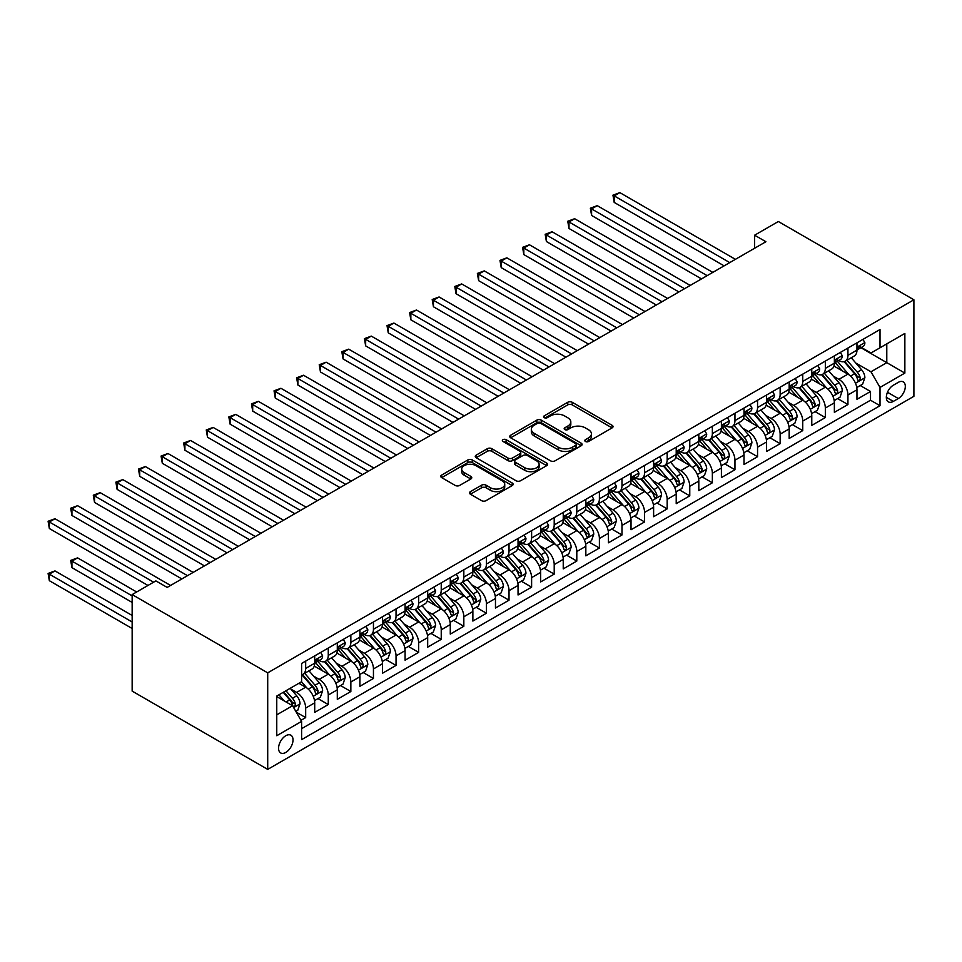 <?xml version="1.0" encoding="UTF-8"?>
<svg xmlns="http://www.w3.org/2000/svg" width="962" height="962" viewBox="0 0 962 962"><rect width="100%" height="100%" fill="white"/><g stroke="black" fill="none" stroke-linecap="round" stroke-linejoin="round"><path stroke-width="1.44" d="M585.449 441.474A2.201 1.263 0 0 0 588.552 441.474L612.121 427.874A3.139 1.816 0 0 0 613.034 426.599A3.139 1.816 0 0 0 612.121 425.312L572.198 402.272A3.139 1.816 0 0 0 567.76 402.272L544.203 415.873A2.201 1.263 0 0 0 543.554 416.762A2.201 1.263 0 0 0 544.203 417.664A2.201 1.263 0 0 0 547.306 417.664L550.348 415.909A10.041 5.796 0 0 1 564.55 415.909L567.869 417.821A10.041 5.796 0 0 1 570.815 421.921A10.041 5.796 0 0 1 567.869 426.022L564.826 427.777A2.201 1.263 0 0 0 564.177 428.679A2.201 1.263 0 0 0 564.826 429.569A2.201 1.263 0 0 0 567.929 429.569L570.971 427.813A10.041 5.796 0 0 1 585.173 427.813L588.491 429.737A10.041 5.796 0 0 1 591.438 433.826A10.041 5.796 0 0 1 588.491 437.926L585.449 439.682A2.201 1.263 0 0 0 584.8 440.584A2.201 1.263 0 0 0 585.449 441.474L585.449 439.682M285.786 752.428A10.221 5.904 120 0 0 292.472 743.41A10.221 5.904 120 0 0 290.897 735.221A10.221 5.904 120 0 0 285.786 735.726A10.221 5.904 120 0 0 279.112 744.732A10.221 5.904 120 0 0 280.676 752.933A10.221 5.904 120 0 0 285.786 752.428M470.406 491.642A3.139 1.816 0 0 0 469.48 492.917A3.139 1.816 0 0 0 470.406 494.203L481.601 500.661A3.139 1.816 0 0 0 486.038 500.661L512.205 485.557A3.139 1.816 0 0 0 513.131 484.283A3.139 1.816 0 0 0 512.205 482.996L472.282 459.944A3.139 1.816 0 0 0 467.857 459.944L441.678 475.06A3.139 1.816 0 0 0 440.764 476.334A3.139 1.816 0 0 0 441.678 477.621L455.206 485.425A3.139 1.816 0 0 0 459.644 485.425L470.851 478.968A3.139 1.816 0 0 0 471.765 477.681A3.139 1.816 0 0 0 470.851 476.406L464.141 472.534A8.393 4.846 0 0 1 461.676 469.107A8.393 4.846 0 0 1 466.859 464.634A8.393 4.846 0 0 1 475.998 465.68L502.284 480.856A8.393 4.846 0 0 1 504.737 484.283A8.393 4.846 0 0 1 499.555 488.756A8.393 4.846 0 0 1 490.416 487.698L486.038 485.173A3.139 1.816 0 0 0 481.601 485.173L470.406 491.642L470.406 494.203L481.601 487.782L481.601 485.173M913.9 299.783L778.342 221.513L754.617 235.209L765.908 241.727L167.172 587.409L155.868 580.892L132.155 594.588L267.713 672.847L913.9 299.783L913.9 396.308L267.713 769.384L267.713 672.847M550.577 460.846A3.139 1.816 0 0 0 555.014 460.846L581.18 445.743A3.139 1.816 0 0 0 582.094 444.456A3.139 1.816 0 0 0 581.18 443.181L541.257 420.129A3.139 1.816 0 0 0 536.82 420.129L510.654 435.233A3.139 1.816 0 0 0 509.74 436.52A3.139 1.816 0 0 0 510.654 437.794L550.577 460.846M503.884 441.955A2.201 1.263 0 0 1 506.108 442.267L506.108 439.658L546.693 463.083A3.139 1.816 0 0 1 547.606 464.369A3.139 1.816 0 0 1 546.693 465.644L520.526 480.76A3.139 1.816 0 0 1 516.089 480.76L476.166 457.708L487.373 451.286L487.373 448.677L476.166 455.146A3.139 1.816 0 0 0 475.252 456.433A3.139 1.816 0 0 0 476.166 457.708L476.166 455.146M487.373 451.286A3.139 1.816 0 0 1 491.798 451.286L491.798 448.677A3.139 1.816 0 0 0 487.373 448.677M491.798 448.677L507.996 458.032A3.139 1.816 0 0 0 512.433 458.032L519.853 453.739A3.139 1.816 0 0 0 520.779 452.465A3.139 1.816 0 0 0 519.853 451.178L503.006 441.45A2.201 1.263 0 0 1 502.356 440.548A2.201 1.263 0 0 1 503.715 439.381A2.201 1.263 0 0 1 506.108 439.658M300.986 720.297L305.675 717.592L296.296 712.181M290.957 689.141L296.633 692.424A12.783 7.383 60 0 1 305.675 708.068L314.706 702.849L314.706 712.373L328.27 704.545L317.989 698.616M313.552 676.094L319.228 679.376A12.783 7.383 60 0 1 328.27 695.033L337.301 689.814L337.301 699.338L350.853 691.51L340.584 685.569M336.147 663.058L341.823 666.329A12.783 7.383 60 0 1 350.853 681.986L359.896 676.767L359.896 686.291L373.448 678.463L363.167 672.522M358.742 650.011L364.418 653.282A12.783 7.383 60 0 1 373.448 668.939L382.491 663.72L382.491 673.244L396.043 665.415L385.762 659.487M381.337 636.964L387.013 640.235A12.783 7.383 60 0 1 396.043 655.892L405.086 650.673L405.086 660.197L418.638 652.368L408.357 646.44M403.932 623.917L409.608 627.2A12.783 7.383 60 0 1 418.638 642.844L427.681 637.638L427.681 647.149L441.233 639.333L430.952 633.393M426.527 610.882L432.203 614.153A12.783 7.383 60 0 1 441.233 629.809L450.276 624.591L450.276 634.114L463.828 626.286L453.547 620.346M449.122 597.835L454.785 601.106A12.783 7.383 60 0 1 463.828 616.762L472.871 611.543L472.871 621.067L486.423 613.239L476.142 607.299M471.717 584.788L477.38 588.059A12.783 7.383 60 0 1 486.423 603.715L495.466 598.496L495.466 608.02L509.018 600.192L498.737 594.263M494.312 571.741L499.975 575.023A12.783 7.383 60 0 1 509.018 590.668L518.049 585.449L518.049 594.973L531.613 587.145L521.332 581.216M516.895 558.694L522.57 561.976A12.783 7.383 60 0 1 531.613 577.633L540.644 572.414L540.644 581.938L554.208 574.11L543.927 568.169M539.49 545.658L545.165 548.929A12.783 7.383 60 0 1 554.208 564.586L563.239 559.367L563.239 568.891L576.803 561.062L566.522 555.122M562.085 532.611L567.76 535.882A12.783 7.383 60 0 1 576.803 551.539L585.834 546.32L585.834 555.844L599.398 548.015L589.117 542.087M584.68 519.564L590.355 522.835A12.783 7.383 60 0 1 599.398 538.492L608.429 533.273L608.429 542.796L621.981 534.968L611.712 529.04M607.275 506.517L612.95 509.8A12.783 7.383 60 0 1 621.981 525.444L631.024 520.226L631.024 529.749L644.576 521.933L634.295 515.993M629.869 493.482L635.545 496.753A12.783 7.383 60 0 1 644.576 512.409L653.619 507.19L653.619 516.714L667.171 508.886L656.89 502.946M652.464 480.435L658.14 483.706A12.783 7.383 60 0 1 667.171 499.362L676.214 494.143L676.214 503.667L689.766 495.839L679.485 489.898M675.059 467.388L680.735 470.658A12.783 7.383 60 0 1 689.766 486.315L698.809 481.096L698.809 490.62L712.361 482.792L702.08 476.863M697.654 454.341L703.33 457.623A12.783 7.383 60 0 1 712.361 473.268L721.404 468.049L721.404 477.573L734.956 469.745L724.675 463.816M720.249 441.293L725.913 444.576A12.783 7.383 60 0 1 734.956 460.221L743.999 455.014L743.999 464.526L757.551 456.709L747.27 450.769M742.844 428.258L748.508 431.529A12.783 7.383 60 0 1 757.551 447.186L766.582 441.967L766.582 451.491L780.146 443.662L769.865 437.722M765.439 415.211L771.103 418.482A12.783 7.383 60 0 1 780.146 434.139L789.177 428.92L789.177 438.444L802.741 430.615L792.46 424.675M788.022 402.164L793.698 405.435A12.783 7.383 60 0 1 802.741 421.091L811.772 415.873L811.772 425.396L825.336 417.568L815.054 411.64M810.617 389.117L816.293 392.4A12.783 7.383 60 0 1 825.336 408.044L834.367 402.825L834.367 412.349L847.931 404.521L847.931 395.009A12.783 7.383 -120 0 0 838.888 379.353L833.212 376.07M837.649 398.593L847.931 404.521M314.706 702.849A12.783 7.383 -120 0 0 305.675 687.205L298.893 683.285M337.301 689.814A12.783 7.383 -120 0 0 328.27 674.158L314.297 666.089M359.896 676.767A12.783 7.383 -120 0 0 350.853 661.11L336.88 653.042M382.491 663.72A12.783 7.383 -120 0 0 373.448 648.063L359.475 639.995M405.086 650.673A12.783 7.383 -120 0 0 396.043 635.028L382.07 626.959M427.681 637.638A12.783 7.383 -120 0 0 418.638 621.981L404.665 613.912M450.276 624.591A12.783 7.383 -120 0 0 441.233 608.934L427.26 600.865M472.871 611.543A12.783 7.383 -120 0 0 463.828 595.887L449.855 587.818M495.466 598.496A12.783 7.383 -120 0 0 486.423 582.84L472.45 574.783M518.049 585.449A12.783 7.383 -120 0 0 509.018 569.805L495.045 561.736M540.644 572.414A12.783 7.383 -120 0 0 531.613 556.757L517.64 548.689M563.239 559.367A12.783 7.383 -120 0 0 554.208 543.71L540.235 535.642M585.834 546.32A12.783 7.383 -120 0 0 576.803 530.663L562.83 522.594M608.429 533.273A12.783 7.383 -120 0 0 599.398 517.628L585.425 509.559M631.024 520.226A12.783 7.383 -120 0 0 621.981 504.581L608.008 496.512M653.619 507.19A12.783 7.383 -120 0 0 644.576 491.534L630.603 483.465M676.214 494.143A12.783 7.383 -120 0 0 667.171 478.487L653.198 470.418M698.809 481.096A12.783 7.383 -120 0 0 689.766 465.44L675.793 457.383M721.404 468.049A12.783 7.383 -120 0 0 712.361 452.405L698.388 444.336M743.999 455.014A12.783 7.383 -120 0 0 734.956 439.357L720.983 431.289M766.582 441.967A12.783 7.383 -120 0 0 757.551 426.31L743.578 418.242M789.177 428.92A12.783 7.383 -120 0 0 780.146 413.263L766.173 405.194M811.772 415.873A12.783 7.383 -120 0 0 802.741 400.216L788.768 392.159M834.367 402.825A12.783 7.383 -120 0 0 825.336 387.181L811.363 379.112M898.316 382.347L893.337 385.221A9.909 5.724 120 0 0 886.868 393.951A9.909 5.724 120 0 0 888.383 401.888A9.909 5.724 120 0 0 893.337 401.394L898.316 398.533A9.909 5.724 120 0 0 904.785 389.802A9.909 5.724 120 0 0 903.258 381.866A9.909 5.724 120 0 0 898.316 382.347M276.755 714.85L292.568 705.723L301.599 721.38L301.599 739.646L880.014 405.699L880.014 387.433L870.971 371.789L855.807 363.035M301.599 721.38L276.755 735.726L276.755 696.067L301.599 681.721L301.599 663.455L880.014 329.521L880.014 347.787L904.857 333.429L904.857 373.088L880.014 387.433M319.107 660.521L319.228 660.593A12.783 7.383 60 0 0 325.613 661.219L334.656 656A12.783 7.383 -120 0 0 337.301 650.156L337.301 642.844M341.702 647.474L341.823 647.546A12.783 7.383 60 0 0 348.208 648.184L357.251 642.965A12.783 7.383 -120 0 0 359.896 637.109L359.896 629.809M364.297 634.427L364.418 634.499A12.783 7.383 60 0 0 370.803 635.136L379.846 629.918A12.783 7.383 -120 0 0 382.491 624.061L382.491 616.762M386.892 621.392L387.013 621.452A12.783 7.383 60 0 0 393.398 622.089L402.441 616.87A12.783 7.383 -120 0 0 405.086 611.026L405.086 603.715M409.487 608.345L409.608 608.417A12.783 7.383 60 0 0 415.993 609.042L425.036 603.823A12.783 7.383 -120 0 0 427.681 597.979L427.681 590.668M432.082 595.298L432.203 595.37A12.783 7.383 60 0 0 438.588 595.995L447.631 590.788A12.783 7.383 -120 0 0 450.276 584.932L450.276 577.621M454.677 582.25L454.785 582.323A12.783 7.383 60 0 0 461.183 582.96L470.214 577.741A12.783 7.383 -120 0 0 472.871 571.885L472.871 564.586M477.272 569.215L477.38 569.276A12.783 7.383 60 0 0 483.778 569.913L492.809 564.694A12.783 7.383 -120 0 0 495.466 558.838L495.466 551.539M499.855 556.168L499.975 556.228A12.783 7.383 60 0 0 506.373 556.866L515.404 551.647A12.783 7.383 -120 0 0 518.049 545.803L518.049 538.492M522.45 543.121L522.57 543.193A12.783 7.383 60 0 0 528.968 543.819L537.998 538.6A12.783 7.383 -120 0 0 540.644 532.756L540.644 525.444M545.045 530.074L545.165 530.146A12.783 7.383 60 0 0 551.563 530.783L560.593 525.565A12.783 7.383 -120 0 0 563.239 519.708L563.239 512.409M567.64 517.027L567.76 517.099A12.783 7.383 60 0 0 574.146 517.736L583.188 512.518A12.783 7.383 -120 0 0 585.834 506.661L585.834 499.362M590.235 503.992L590.355 504.052A12.783 7.383 60 0 0 596.741 504.689L605.783 499.47A12.783 7.383 -120 0 0 608.429 493.614L608.429 486.315M612.83 490.945L612.95 491.017A12.783 7.383 60 0 0 619.336 491.642L628.378 486.423A12.783 7.383 -120 0 0 631.024 480.579L631.024 473.268M635.425 477.898L635.545 477.97A12.783 7.383 60 0 0 641.931 478.595L650.973 473.376A12.783 7.383 -120 0 0 653.619 467.532L653.619 460.221M658.02 464.85L658.14 464.923A12.783 7.383 60 0 0 664.526 465.56L673.568 460.341A12.783 7.383 -120 0 0 676.214 454.485L676.214 447.186M680.615 451.815L680.735 451.875A12.783 7.383 60 0 0 687.121 452.513L696.163 447.294A12.783 7.383 -120 0 0 698.809 441.438L698.809 434.139M703.21 438.768L703.33 438.828A12.783 7.383 60 0 0 709.716 439.466L718.758 434.247A12.783 7.383 -120 0 0 721.404 428.403L721.404 421.091M725.805 425.721L725.913 425.793A12.783 7.383 60 0 0 732.31 426.419L741.341 421.2A12.783 7.383 -120 0 0 743.999 415.356L743.999 408.044M748.4 412.674L748.508 412.746A12.783 7.383 60 0 0 754.905 413.383L763.936 408.165A12.783 7.383 -120 0 0 766.582 402.308L766.582 395.009M770.983 399.627L771.103 399.699A12.783 7.383 60 0 0 777.5 400.336L786.531 395.117A12.783 7.383 -120 0 0 789.177 389.261L789.177 381.962M793.578 386.592L793.698 386.652A12.783 7.383 60 0 0 800.095 387.289L809.126 382.07A12.783 7.383 -120 0 0 811.772 376.214L811.772 368.915M816.173 373.545L816.293 373.617A12.783 7.383 60 0 0 822.69 374.242L831.721 369.023A12.783 7.383 -120 0 0 834.367 363.179L834.367 355.868M301.599 728.679L870.514 400.228L870.514 391.486L856.962 399.314L856.962 389.79A12.783 7.383 -120 0 0 847.931 374.134L833.958 366.065M838.768 360.497L838.888 360.57A12.783 7.383 -120 0 0 845.273 361.195A12.783 7.383 -120 0 0 847.931 355.351L847.931 348.04M845.273 361.195L854.316 355.976A12.783 7.383 -120 0 0 856.962 350.132L856.962 342.821M305.675 661.11L305.675 668.422A12.783 7.383 60 0 1 303.018 674.266A12.783 7.383 60 0 1 301.599 674.783M303.018 674.266L312.061 669.047A12.783 7.383 -120 0 0 314.706 663.203L314.706 655.892M328.27 648.063L328.27 655.375A12.783 7.383 60 0 1 325.613 661.219M350.853 635.016L350.853 642.327A12.783 7.383 60 0 1 348.208 648.184M373.448 621.981L373.448 629.28A12.783 7.383 60 0 1 370.803 635.136M396.043 608.934L396.043 616.233A12.783 7.383 60 0 1 393.398 622.089M418.638 595.887L418.638 603.198A12.783 7.383 60 0 1 415.993 609.042M441.233 582.84L441.233 590.151A12.783 7.383 60 0 1 438.588 595.995M463.828 569.805L463.828 577.104A12.783 7.383 60 0 1 461.183 582.96M486.423 556.757L486.423 564.057A12.783 7.383 60 0 1 483.778 569.913M509.018 543.71L509.018 551.022A12.783 7.383 60 0 1 506.373 556.866M531.613 530.663L531.613 537.974A12.783 7.383 60 0 1 528.968 543.819M554.208 517.616L554.208 524.927A12.783 7.383 60 0 1 551.563 530.783M576.803 504.581L576.803 511.88A12.783 7.383 60 0 1 574.146 517.736M599.398 491.534L599.398 498.833A12.783 7.383 60 0 1 596.741 504.689M621.981 478.487L621.981 485.798A12.783 7.383 60 0 1 619.336 491.642M644.576 465.44L644.576 472.751A12.783 7.383 60 0 1 641.931 478.595M667.171 452.405L667.171 459.704A12.783 7.383 60 0 1 664.526 465.56M689.766 439.357L689.766 446.657A12.783 7.383 60 0 1 687.121 452.513M712.361 426.31L712.361 433.609A12.783 7.383 60 0 1 709.716 439.466M734.956 413.263L734.956 420.574A12.783 7.383 60 0 1 732.31 426.419M757.551 400.216L757.551 407.527A12.783 7.383 60 0 1 754.905 413.383M780.146 387.181L780.146 394.48A12.783 7.383 60 0 1 777.5 400.336M802.741 374.134L802.741 381.433A12.783 7.383 60 0 1 800.095 387.289M825.336 361.087L825.336 368.398A12.783 7.383 60 0 1 822.69 374.242M825.336 408.044L825.336 417.568M802.741 421.091L802.741 430.615M780.146 434.139L780.146 443.662M757.551 447.186L757.551 456.709M734.956 460.221L734.956 469.745M712.361 473.268L712.361 482.792M689.766 486.315L689.766 495.839M667.171 499.362L667.171 508.886M644.576 512.409L644.576 521.933M621.981 525.444L621.981 534.968M599.398 538.492L599.398 548.015M576.803 551.539L576.803 561.062M554.208 564.586L554.208 574.11M531.613 577.633L531.613 587.145M509.018 590.668L509.018 600.192M486.423 603.715L486.423 613.239M463.828 616.762L463.828 626.286M441.233 629.809L441.233 639.333M418.638 642.844L418.638 652.368M396.043 655.892L396.043 665.415M373.448 668.939L373.448 678.463M350.853 681.986L350.853 691.51M328.27 695.033L328.27 704.545M305.675 708.068L305.675 717.592M292.568 705.723L276.755 696.596M870.971 371.789L886.784 362.65L886.784 343.867L904.857 333.429M860.906 347.715L904.857 373.088M861.363 347.45L870.971 353.006L880.014 347.787M132.155 594.588L132.155 691.113L267.713 769.384M754.617 235.209L754.617 248.256M860.244 385.546L870.514 391.486M870.514 400.228L880.014 405.699M586.327 441.786L588.491 440.536A10.041 5.796 0 0 0 591.438 436.435L591.438 433.826M570.815 421.921L570.815 424.531A10.041 5.796 0 0 1 567.869 428.631L565.704 429.882M612.072 427.898L572.198 404.882A3.139 1.816 0 0 0 567.76 404.882L545.069 417.977M581.132 445.767L541.257 422.739A3.139 1.816 0 0 0 536.82 422.739L510.69 437.818M575.637 445.358A2.201 1.263 0 0 0 576.274 444.456A2.201 1.263 0 0 0 575.637 443.566L540.596 423.328A2.201 1.263 0 0 0 537.493 423.328L534.271 425.192A10.041 5.796 0 0 0 531.337 429.28A10.041 5.796 0 0 0 534.271 433.381L558.225 447.21A10.041 5.796 0 0 0 572.414 447.21L575.637 445.358L575.637 447.967A2.201 1.263 0 0 0 576.274 447.065L576.274 444.456M531.337 429.28L531.337 431.89A10.041 5.796 0 0 0 534.271 435.99L534.271 433.381M575.637 447.967L572.414 449.819A10.041 5.796 0 0 1 558.225 449.819L534.271 435.99M491.798 451.286L507.996 460.642A3.139 1.816 0 0 0 512.433 460.642L519.853 456.349A3.139 1.816 0 0 0 520.779 455.062L520.779 452.465M506.108 442.267L546.656 465.668M524.795 467.724A8.393 4.846 0 0 0 533.934 468.783A8.393 4.846 0 0 0 539.117 464.297A8.393 4.846 0 0 0 536.652 460.882L527.392 455.531A3.139 1.816 0 0 0 522.967 455.531L515.536 459.824A3.139 1.816 0 0 0 514.61 461.099A3.139 1.816 0 0 0 515.536 462.385L524.795 467.724L524.795 470.334A8.393 4.846 0 0 0 533.934 471.392A8.393 4.846 0 0 0 539.117 466.907L539.117 464.297M514.61 461.099L514.61 463.708A3.139 1.816 0 0 0 515.536 464.995L515.536 462.385M524.795 470.334L515.536 464.995M504.737 484.283L504.737 486.88A8.393 4.846 0 0 1 499.555 491.366A8.393 4.846 0 0 1 490.416 490.307L486.038 487.782A3.139 1.816 0 0 0 481.601 487.782M461.676 469.107L461.676 471.717A8.393 4.846 0 0 0 464.141 475.144L464.141 472.534M470.803 478.992L464.141 475.144M512.169 485.582L472.282 462.554A3.139 1.816 0 0 0 467.857 462.554L441.726 477.645M856.769 387.554L862.613 384.175L864.874 377.657A8.466 4.894 -120 0 0 861.567 369.709L851.25 357.756M849.181 374.964L837.385 361.303M842.471 370.983L835.617 363.059A20.286 11.712 -120 0 0 834.992 362.349M614.189 254.581L678.919 291.955L568.999 228.487L568.999 221.969L574.651 218.711L690.223 285.425M844.131 361.664L854.569 373.749A8.466 4.894 60 0 1 857.587 379.581C858.862 381.289 859.763 380.76 860.305 378.018A8.466 4.894 -120 0 0 857.274 372.186L846.957 360.233M844.744 361.459L855.964 374.446A4.317 2.489 60 0 1 857.046 376.142L860.305 378.018M857.587 379.581L858.2 380.579M862.95 339.37L864.874 342.7A8.466 4.894 60 0 1 863.118 346.44L858.826 348.917A8.466 4.894 -120 0 0 860.305 346.969L860.124 346.224M729.761 262.602L614.189 195.875L619.841 192.616L735.413 259.343M857.25 349.314L857.274 349.314A8.466 4.894 -120 0 0 858.826 348.917M859.21 346.332L860.305 346.969C859.763 345.695 858.862 346.212 857.587 348.533A8.466 4.894 60 0 1 856.962 349.735M724.109 265.861L614.189 202.405L614.189 195.875L612.95 195.166L619.841 192.616M614.189 202.405L612.95 195.166M834.174 400.589L840.018 397.222L842.279 390.704A8.466 4.894 -120 0 0 838.984 382.744L828.655 370.791M826.586 387.999L814.79 374.338M819.877 384.03L813.022 376.094A20.286 11.712 -120 0 0 812.397 375.396M591.594 267.628L656.324 305.002L546.404 241.534L546.404 235.017L552.056 231.746L667.628 298.473M821.536 374.699L831.974 386.796A8.466 4.894 60 0 1 834.992 392.628C836.267 394.324 837.168 393.807 837.71 391.065A8.466 4.894 -120 0 0 834.691 385.233L824.362 373.28M822.149 374.507L833.369 387.494A4.317 2.489 60 0 1 834.451 389.177L837.71 391.065M834.992 392.628L835.605 393.626M811.591 413.636L817.423 410.269L819.684 403.739A8.466 4.894 -120 0 0 816.389 395.791L806.06 383.838M803.991 401.046L792.195 387.385M797.282 397.065L790.427 389.141A20.286 11.712 -120 0 0 789.802 388.432M568.999 280.663L633.73 318.037L523.821 254.581L523.821 248.052L529.461 244.793L645.033 311.52M798.941 387.746L809.379 399.831A8.466 4.894 60 0 1 812.397 405.675C813.672 407.371 814.573 406.854 815.115 404.1A8.466 4.894 -120 0 0 812.096 398.268L801.767 386.315M799.554 387.554L810.774 400.541A4.317 2.489 60 0 1 811.856 402.224L815.115 404.1M812.397 405.675L813.01 406.673M788.996 426.683L794.828 423.316L797.089 416.786A8.466 4.894 -120 0 0 793.794 408.838L783.465 396.885M781.397 414.093L769.6 400.432M774.687 410.113L767.832 402.188A20.286 11.712 -120 0 0 767.207 401.479M546.404 293.711L611.135 331.084M776.346 400.793L786.784 412.878A8.466 4.894 60 0 1 789.802 418.71C791.077 420.418 791.979 419.901 792.52 417.147A8.466 4.894 -120 0 0 789.501 411.315L779.172 399.362M776.959 400.601L788.179 413.588A4.317 2.489 60 0 1 789.261 415.271L792.52 417.147M789.802 418.71L790.427 419.721M766.401 439.73L772.233 436.351L774.494 429.834A8.466 4.894 -120 0 0 771.199 421.885L760.87 409.932M758.802 427.14L747.005 413.48M752.092 423.16L745.249 415.235A20.286 11.712 -120 0 0 744.612 414.526M523.821 306.758L588.552 344.131L478.631 280.663L478.631 274.146L484.271 270.887L599.843 337.602M753.751 413.84L764.189 425.925A8.466 4.894 60 0 1 767.207 431.758C768.482 433.465 769.384 432.936 769.925 430.194A8.466 4.894 -120 0 0 766.906 424.362L756.577 412.409M754.364 413.636L765.584 426.635A4.317 2.489 60 0 1 766.678 428.318L769.925 430.194M767.207 431.758L767.832 432.768M840.355 352.417L842.279 355.736A8.466 4.894 60 0 1 840.523 359.487L836.231 361.965A8.466 4.894 -120 0 0 837.71 360.016L837.529 359.259M707.166 275.649L591.594 208.922L597.246 205.664L712.818 272.39M834.655 362.361L834.691 362.361A8.466 4.894 -120 0 0 836.231 361.965M836.615 359.379L837.71 360.016C837.168 358.742 836.267 359.259 834.992 361.58A8.466 4.894 60 0 1 834.367 362.782M701.514 278.908L591.594 215.452L591.594 208.922L590.355 208.201L597.246 205.664M591.594 215.452L590.355 208.201M817.76 365.452L819.684 368.783A8.466 4.894 60 0 1 817.928 372.534L813.636 375.012A8.466 4.894 -120 0 0 815.115 373.064L814.934 372.306M684.571 288.696L567.76 221.248L574.651 218.711M812.06 375.408L812.096 375.408A8.466 4.894 -120 0 0 813.636 375.012M814.02 372.426L815.115 373.064C814.573 371.777 813.672 372.306 812.397 374.627A8.466 4.894 60 0 1 811.772 375.829M568.999 228.487L567.76 221.248M795.165 378.499L797.089 381.83A8.466 4.894 60 0 1 795.333 385.57L791.041 388.059A8.466 4.894 -120 0 0 792.52 386.099L792.339 385.353M661.976 301.731L545.165 234.295L552.056 231.746M789.465 388.456L789.501 388.456A8.466 4.894 -120 0 0 791.041 388.059M791.425 385.473L792.52 386.099C791.979 384.824 791.077 385.353 789.802 387.674A8.466 4.894 60 0 1 789.177 388.876M546.404 241.534L545.165 234.295M772.57 391.546L774.494 394.877A8.466 4.894 60 0 1 772.739 398.617L768.446 401.094A8.466 4.894 -120 0 0 769.925 399.146L769.744 398.4M639.381 314.778L522.57 247.342L529.461 244.793M766.87 401.491L766.906 401.491A8.466 4.894 -120 0 0 768.446 401.094M768.83 398.521L769.925 399.146C769.396 397.871 768.482 398.388 767.207 400.709A8.466 4.894 60 0 1 766.582 401.912M523.821 254.581L522.57 247.342M743.806 452.765L749.638 449.398L751.899 442.881A8.466 4.894 -120 0 0 748.604 434.932L738.275 422.979M736.207 440.187L724.41 426.527M729.497 436.207L722.654 428.27A20.286 11.712 -120 0 0 722.017 427.573M501.226 319.805L565.957 357.179L456.036 293.711L456.036 287.193L461.688 283.934L577.248 350.649M731.156 426.875L741.594 438.973A8.466 4.894 60 0 1 744.612 444.805C745.887 446.5 746.789 445.983 747.33 443.241A8.466 4.894 -120 0 0 744.311 437.409L733.982 425.457M731.769 426.683L742.989 439.67A4.317 2.489 60 0 1 744.083 441.366L747.33 443.241M744.612 444.805L745.237 445.803M749.975 404.593L751.899 407.912A8.466 4.894 60 0 1 750.144 411.664L745.851 414.141A8.466 4.894 -120 0 0 747.33 412.193L747.149 411.435M616.786 327.826L501.226 261.099L506.866 257.84L622.438 324.567M744.275 414.538L744.311 414.538A8.466 4.894 -120 0 0 745.851 414.141M746.235 411.556L747.33 412.193C746.801 410.918 745.899 411.435 744.612 413.756A8.466 4.894 60 0 1 743.999 414.959M611.147 331.084L501.226 267.628L501.226 261.099L499.975 260.389L506.866 257.84M501.226 267.628L499.975 260.389M721.211 465.812L727.044 462.445L729.304 455.916A8.466 4.894 -120 0 0 726.009 447.967L715.692 436.014M713.624 453.222L701.815 439.562M706.902 449.254L700.059 441.317A20.286 11.712 -120 0 0 699.422 440.608M478.631 332.852L543.362 370.214L433.441 306.758L433.441 300.24L439.093 296.969L554.653 363.696M708.561 439.923L719.011 452.02A8.466 4.894 60 0 1 722.029 457.852C723.292 459.547 724.206 459.03 724.735 456.277A8.466 4.894 -120 0 0 721.716 450.444L711.399 438.492M709.174 439.73L720.394 452.717A4.317 2.489 60 0 1 721.488 454.401L724.735 456.277M722.029 457.852L722.642 458.85M727.392 417.64L729.304 420.959A8.466 4.894 60 0 1 727.549 424.711L723.256 427.188A8.466 4.894 -120 0 0 724.735 425.24L724.554 424.482M594.191 340.873L477.38 273.424L484.271 270.887M721.68 427.585L721.716 427.585A8.466 4.894 -120 0 0 723.256 427.188M723.64 424.603L724.735 425.24C724.206 423.965 723.304 424.482 722.029 426.803A8.466 4.894 60 0 1 721.404 428.006M478.631 280.663L477.38 273.424M698.616 478.86L704.449 475.493L706.709 468.963A8.466 4.894 -120 0 0 703.414 461.014L693.097 449.062M691.029 466.269L679.22 452.609M684.307 462.289L677.464 454.365A20.286 11.712 -120 0 0 676.827 453.655M456.036 345.887L520.767 383.261L410.846 319.805L410.846 313.275L416.498 310.017L532.058 376.743M685.966 452.97L696.416 465.055A8.466 4.894 60 0 1 699.434 470.887C700.697 472.595 701.611 472.077 702.14 469.324A8.466 4.894 -120 0 0 699.121 463.492L688.804 451.539M686.579 452.777L697.799 465.764A4.317 2.489 60 0 1 698.893 467.448L702.14 469.324M699.434 470.887L700.047 471.897M704.797 430.675L706.709 434.006A8.466 4.894 60 0 1 704.966 437.758L700.673 440.235A8.466 4.894 -120 0 0 702.14 438.275L701.959 437.53M571.596 353.908L454.785 286.472L461.688 283.934M699.085 440.632L699.121 440.632A8.466 4.894 -120 0 0 700.673 440.235M701.045 437.65L702.14 438.275C701.611 437.001 700.709 437.53 699.434 439.85A8.466 4.894 60 0 1 698.809 441.053M456.036 293.711L454.785 286.472M676.021 491.907L681.866 488.528L684.114 482.01A8.466 4.894 -120 0 0 680.819 474.062L670.502 462.109M668.434 479.316L656.637 465.656M661.712 475.336L654.869 467.412A20.286 11.712 -120 0 0 654.244 466.702M433.441 358.934L498.172 396.308L388.251 332.852L388.251 326.322L393.903 323.064L509.463 389.79M663.371 466.017L673.821 478.102A8.466 4.894 60 0 1 676.839 483.934C678.114 485.642 679.016 485.113 679.545 482.371A8.466 4.894 -120 0 0 676.526 476.539L666.209 464.586M663.984 465.812L675.204 478.811A4.317 2.489 60 0 1 676.298 480.495L679.545 482.371M676.839 483.934L677.452 484.944M682.202 443.722L684.114 447.053A8.466 4.894 60 0 1 682.371 450.793L678.078 453.27A8.466 4.894 -120 0 0 679.545 451.322L679.364 450.577M549.013 366.955L432.203 299.519L439.093 296.969M676.49 453.667L676.526 453.667A8.466 4.894 -120 0 0 678.078 453.27M678.451 450.697L679.545 451.322C679.016 450.048 678.114 450.577 676.839 452.886A8.466 4.894 60 0 1 676.214 454.1M433.441 306.758L432.203 299.519M653.426 504.954L659.271 501.575L661.519 495.057A8.466 4.894 -120 0 0 658.224 487.109L647.907 475.156M645.839 492.364L634.042 478.703M639.117 488.383L632.274 480.459A20.286 11.712 -120 0 0 631.649 479.749M410.846 371.981L475.577 409.355L365.656 345.887L365.656 339.37L371.308 336.111L486.868 402.825M640.776 479.064L651.226 491.149A8.466 4.894 60 0 1 654.244 496.981C655.519 498.689 656.421 498.16 656.95 495.418A8.466 4.894 -120 0 0 653.932 489.586L643.614 477.633M641.401 478.86L652.621 491.847A4.317 2.489 60 0 1 653.703 493.542L656.95 495.418M654.244 496.981L654.857 497.979M659.607 456.77L661.519 460.101A8.466 4.894 60 0 1 659.776 463.84L655.483 466.317A8.466 4.894 -120 0 0 656.95 464.369L656.769 463.624M526.418 380.002L409.608 312.566L416.498 310.017M653.895 466.714L653.932 466.714A8.466 4.894 -120 0 0 655.483 466.317M655.856 463.744L656.95 464.369C656.421 463.095 655.519 463.612 654.244 465.933A8.466 4.894 60 0 1 653.619 467.135M410.846 319.805L409.608 312.566M630.832 517.989L636.676 514.622L638.936 508.104A8.466 4.894 -120 0 0 635.629 500.144L625.312 488.203M623.244 505.399L611.447 491.738M616.522 501.43L609.68 493.494A20.286 11.712 -120 0 0 609.054 492.797M388.251 385.028L452.982 422.402L343.061 358.934L343.061 352.417L348.713 349.158L464.285 415.873M618.193 492.099L628.631 504.196A8.466 4.894 60 0 1 631.649 510.028C632.924 511.724 633.826 511.207 634.355 508.465A8.466 4.894 -120 0 0 631.337 502.633L621.019 490.68M618.807 491.907L630.026 504.894A4.317 2.489 60 0 1 631.108 506.589L634.355 508.465M631.649 510.028L632.262 511.026M637.012 469.817L638.936 473.136A8.466 4.894 60 0 1 637.181 476.887L632.888 479.365A8.466 4.894 -120 0 0 634.355 477.417L634.186 476.659M503.823 393.049L387.013 325.601L393.903 323.064M631.312 479.761L631.337 479.761A8.466 4.894 -120 0 0 632.888 479.365M633.261 476.779L634.355 477.417C633.826 476.142 632.924 476.659 631.649 478.98A8.466 4.894 60 0 1 631.024 480.182M388.251 332.852L387.013 325.601M608.237 531.036L614.081 527.669L616.341 521.139A8.466 4.894 -120 0 0 613.034 513.191L602.717 501.238M600.649 518.446L588.852 504.785M593.939 514.466L587.085 506.541A20.286 11.712 -120 0 0 586.459 505.832M365.656 398.076L430.387 435.437L320.466 371.981L320.466 365.464L326.118 362.193L441.69 428.92M595.598 505.146L606.036 517.243A8.466 4.894 60 0 1 609.054 523.075C610.329 524.771 611.231 524.254 611.76 521.5A8.466 4.894 -120 0 0 608.742 515.668L598.424 503.715M596.212 504.954L607.431 517.941A4.317 2.489 60 0 1 608.513 519.624L611.76 521.5M609.054 523.075L609.667 524.074M614.417 482.864L616.341 486.183A8.466 4.894 60 0 1 614.586 489.935L610.293 492.412A8.466 4.894 -120 0 0 611.76 490.464L611.591 489.706M481.228 406.096L364.418 338.648L371.308 336.111M608.718 492.809L608.742 492.809A8.466 4.894 -120 0 0 610.293 492.412M610.678 489.826L611.76 490.464C611.231 489.189 610.329 489.706 609.054 492.027A8.466 4.894 60 0 1 608.429 493.229M365.656 345.887L364.418 338.648M585.642 544.083L591.486 540.716L593.746 534.187A8.466 4.894 -120 0 0 590.44 526.238L580.122 514.285M578.054 531.493L566.257 517.833M571.344 527.513L564.49 519.588A20.286 11.712 -120 0 0 563.864 518.879M343.061 411.111L407.792 448.484L297.871 385.028L297.871 378.499L303.523 375.24L419.095 441.967M573.003 518.193L583.441 530.278A8.466 4.894 60 0 1 586.459 536.111C587.734 537.818 588.636 537.301 589.177 534.547A8.466 4.894 -120 0 0 586.159 528.715L575.829 516.762M573.617 518.001L584.836 530.988A4.317 2.489 60 0 1 585.918 532.671L589.177 534.547M586.459 536.111L587.073 537.121M591.822 495.899L593.746 499.23A8.466 4.894 60 0 1 591.991 502.97L587.698 505.459A8.466 4.894 -120 0 0 589.177 503.499L588.997 502.753M458.633 419.131L341.823 351.695L348.713 349.158M586.123 505.856L586.159 505.856A8.466 4.894 -120 0 0 587.698 505.459M588.083 502.873L589.177 503.499C588.636 502.224 587.734 502.753 586.459 505.074A8.466 4.894 60 0 1 585.834 506.277M343.061 358.934L341.823 351.695M563.047 557.13L568.891 553.751L571.151 547.234A8.466 4.894 -120 0 0 567.857 539.285L557.527 527.332M555.459 544.54L543.662 530.88M548.749 540.56L541.895 532.635A20.286 11.712 -120 0 0 541.269 531.926M320.466 424.158L385.197 461.532L275.276 398.064L275.276 391.546L280.928 388.287L396.5 455.014M550.408 531.24L560.846 543.326A8.466 4.894 60 0 1 563.864 549.158C565.139 550.865 566.041 550.336 566.582 547.594A8.466 4.894 -120 0 0 563.564 541.762L553.234 529.809M551.022 531.036L562.241 544.035A4.317 2.489 60 0 1 563.323 545.719L566.582 547.594M563.864 549.158L564.478 550.168M569.227 508.946L571.151 512.277A8.466 4.894 60 0 1 569.396 516.017L565.103 518.494A8.466 4.894 -120 0 0 566.582 516.546L566.402 515.8M436.039 432.178L319.228 364.742L326.118 362.193M563.528 518.891L563.564 518.891A8.466 4.894 -120 0 0 565.103 518.494M565.488 515.921L566.582 516.546C566.041 515.271 565.139 515.788 563.864 518.109A8.466 4.894 60 0 1 563.239 519.324M320.466 371.981L319.228 364.742M540.464 570.165L546.296 566.798L548.556 560.281A8.466 4.894 -120 0 0 545.262 552.332L534.932 540.379M532.864 557.587L521.067 543.927M526.154 553.607L519.3 545.67A20.286 11.712 -120 0 0 518.674 544.973M297.871 437.205L362.602 474.579L252.693 411.111L252.693 404.593L258.333 401.334L373.905 468.049M527.813 544.288L538.251 556.373A8.466 4.894 60 0 1 541.269 562.205C542.544 563.912 543.446 563.383 543.987 560.642A8.466 4.894 -120 0 0 540.969 554.809L530.639 542.857M528.427 544.083L539.646 557.07A4.317 2.489 60 0 1 540.728 558.766L543.987 560.642M541.269 562.205L541.883 563.203M546.632 521.993L548.556 525.312A8.466 4.894 60 0 1 546.801 529.064L542.508 531.541A8.466 4.894 -120 0 0 543.987 529.593L543.807 528.835M413.444 445.226L296.633 377.789L303.523 375.24M540.933 531.938L540.969 531.938A8.466 4.894 -120 0 0 542.508 531.541M542.893 528.956L543.987 529.593C543.446 528.318 542.544 528.835 541.269 531.156A8.466 4.894 60 0 1 540.644 532.359M297.871 385.028L296.633 377.789M517.869 583.212L523.701 579.845L525.961 573.316A8.466 4.894 -120 0 0 522.667 565.367L512.337 553.415M510.269 570.622L498.472 556.962M503.559 566.654L496.705 558.718A20.286 11.712 -120 0 0 496.079 558.02M275.276 450.252L340.007 487.626L230.098 424.158L230.098 417.64L235.738 414.369L351.31 481.096M505.218 557.323L515.656 569.42A8.466 4.894 60 0 1 518.674 575.252C519.949 576.947 520.851 576.43 521.392 573.689A8.466 4.894 -120 0 0 518.374 567.845L508.044 555.904M505.832 557.13L517.051 570.117A4.317 2.489 60 0 1 518.133 571.801L521.392 573.689M518.674 575.252L519.3 576.25M524.037 535.04L525.961 538.359A8.466 4.894 60 0 1 524.206 542.111L519.913 544.588A8.466 4.894 -120 0 0 521.392 542.64L521.212 541.883M390.849 458.273L274.038 390.825L280.928 388.287M518.338 544.985L518.374 544.985A8.466 4.894 -120 0 0 519.913 544.588M520.298 542.003L521.392 542.64C520.863 541.365 519.949 541.883 518.674 544.203A8.466 4.894 60 0 1 518.049 545.406M275.276 398.064L274.038 390.825M495.274 596.26L501.106 592.893L503.366 586.363A8.466 4.894 -120 0 0 500.072 578.415L489.742 566.462M487.674 583.669L475.877 570.009M480.964 579.689L474.122 571.765A20.286 11.712 -120 0 0 473.484 571.055M252.693 463.287L317.424 500.661L207.503 437.205L207.503 430.675L213.143 427.417L328.715 494.143M482.623 570.37L493.061 582.455A8.466 4.894 60 0 1 496.079 588.287C497.354 589.995 498.256 589.478 498.797 586.724A8.466 4.894 -120 0 0 495.779 580.892L485.449 568.939M483.237 570.177L494.456 583.164A4.317 2.489 60 0 1 495.55 584.848L498.797 586.724M496.079 588.287L496.705 589.297M501.442 548.075L503.366 551.406A8.466 4.894 60 0 1 501.611 555.158L497.318 557.635A8.466 4.894 -120 0 0 498.797 555.675L498.617 554.93M368.254 471.308L251.443 403.872L258.333 401.334M495.743 558.032L495.779 558.032A8.466 4.894 -120 0 0 497.318 557.635M497.703 555.05L498.797 555.675C498.268 554.401 497.354 554.93 496.079 557.251A8.466 4.894 60 0 1 495.466 558.453M252.693 411.111L251.443 403.872M472.679 609.307L478.511 605.94L480.772 599.41A8.466 4.894 -120 0 0 477.477 591.462L467.147 579.509M465.079 596.717L453.282 583.056M458.369 592.736L451.527 584.812A20.286 11.712 -120 0 0 450.889 584.102M230.098 476.334L294.829 513.708L184.908 450.252L184.908 443.722L190.56 440.464L306.12 507.19M460.028 583.417L470.466 595.502A8.466 4.894 60 0 1 473.496 601.334C474.759 603.042 475.661 602.513 476.202 599.771A8.466 4.894 -120 0 0 473.184 593.939L462.854 581.986M460.642 583.212L471.861 596.212A4.317 2.489 60 0 1 472.955 597.895L476.202 599.771M473.496 601.334L474.11 602.344M478.848 561.123L480.772 564.453A8.466 4.894 60 0 1 479.016 568.193L474.723 570.67A8.466 4.894 -120 0 0 476.202 568.722L476.022 567.977M345.659 484.355L228.848 416.919L235.738 414.369M473.148 571.067L473.184 571.067A8.466 4.894 -120 0 0 474.723 570.67M475.108 568.097L476.202 568.722C475.673 567.448 474.771 567.977 473.496 570.286A8.466 4.894 60 0 1 472.871 571.5M230.098 424.158L228.848 416.919M450.084 622.354L455.916 618.975L458.177 612.457A8.466 4.894 -120 0 0 454.882 604.509L444.564 592.556M442.496 609.764L430.687 596.103M435.774 605.783L428.932 597.859A20.286 11.712 -120 0 0 428.294 597.149M207.503 489.381L272.234 526.755L162.313 463.287L162.313 456.77L167.965 453.511L283.525 520.226M437.433 596.464L447.883 608.549A8.466 4.894 60 0 1 450.901 614.381C452.164 616.089 453.078 615.56 453.607 612.818A8.466 4.894 -120 0 0 450.589 606.986L440.271 595.033M438.047 596.26L449.266 609.247A4.317 2.489 60 0 1 450.36 610.942L453.607 612.818M450.901 614.381L451.515 615.391M456.265 574.17L458.177 577.501A8.466 4.894 60 0 1 456.421 581.24L452.128 583.718A8.466 4.894 -120 0 0 453.607 581.769L453.427 581.024M323.064 497.402L206.253 429.966L213.143 427.417M450.553 584.114L450.589 584.114A8.466 4.894 -120 0 0 452.128 583.718M452.513 581.144L453.607 581.769C453.078 580.495 452.176 581.012 450.901 583.333A8.466 4.894 60 0 1 450.276 584.535M207.503 437.205L206.253 429.966M427.489 635.389L433.321 632.022L435.582 625.504A8.466 4.894 -120 0 0 432.287 617.544L421.969 605.603M419.901 622.799L408.092 609.138M413.179 618.831L406.337 610.894A20.286 11.712 -120 0 0 405.711 610.197M184.908 502.429L249.639 539.802L139.718 476.334L139.718 469.817L145.37 466.558L260.93 533.273M414.838 609.499L425.288 621.596A8.466 4.894 60 0 1 428.306 627.428C429.581 629.124 430.483 628.607 431.012 625.865A8.466 4.894 -120 0 0 427.994 620.033L417.676 608.08M415.452 609.307L426.671 622.294A4.317 2.489 60 0 1 427.765 623.989L431.012 625.865M428.306 627.428L428.92 628.427M433.67 587.217L435.582 590.536A8.466 4.894 60 0 1 433.838 594.288L429.545 596.765A8.466 4.894 -120 0 0 431.012 594.817L430.832 594.059M300.469 510.449L183.658 443.013L190.56 440.464M427.958 597.161L427.994 597.161A8.466 4.894 -120 0 0 429.545 596.765M429.918 594.179L431.012 594.817C430.483 593.542 429.581 594.059 428.306 596.38A8.466 4.894 60 0 1 427.681 597.582M184.908 450.252L183.658 443.013M404.894 648.436L410.738 645.069L412.987 638.54A8.466 4.894 -120 0 0 409.692 630.591L399.374 618.638M397.306 635.846L385.509 622.186M390.584 631.866L383.742 623.941A20.286 11.712 -120 0 0 383.116 623.232M162.313 515.476L227.044 552.837L117.123 489.381L117.123 482.864L122.775 479.593L238.335 546.32M392.243 622.546L402.693 634.643A8.466 4.894 60 0 1 405.711 640.476C406.986 642.171 407.888 641.654 408.417 638.9A8.466 4.894 -120 0 0 405.399 633.068L395.081 621.115M392.857 622.354L404.076 635.341A4.317 2.489 60 0 1 405.17 637.024L408.417 638.9M405.711 640.476L406.325 641.474M411.075 600.264L412.987 603.583A8.466 4.894 60 0 1 411.243 607.335L406.95 609.812A8.466 4.894 -120 0 0 408.417 607.864L408.237 607.106M277.886 523.496L161.075 456.048L167.965 453.511M405.363 610.209L405.399 610.209A8.466 4.894 -120 0 0 406.95 609.812M407.323 607.226L408.417 607.864C407.888 606.589 406.986 607.106 405.711 609.427A8.466 4.894 60 0 1 405.086 610.63M162.313 463.287L161.075 456.048M382.299 661.483L388.143 658.116L390.392 651.587A8.466 4.894 -120 0 0 387.097 643.638L376.779 631.685M374.711 648.893L362.914 635.233M367.989 644.913L361.147 636.988A20.286 11.712 -120 0 0 360.522 636.279M139.718 528.511L204.449 565.884L94.529 502.429L94.529 495.899L100.18 492.64L215.753 559.367M369.648 635.593L380.098 647.679A8.466 4.894 60 0 1 383.116 653.511C384.391 655.218 385.293 654.701 385.822 651.947A8.466 4.894 -120 0 0 382.804 646.115L372.486 634.162M370.274 635.401L381.493 648.388A4.317 2.489 60 0 1 382.575 650.072L385.822 651.947M383.116 653.511L383.73 654.521M388.48 613.299L390.392 616.63A8.466 4.894 60 0 1 388.648 620.37L384.355 622.859A8.466 4.894 -120 0 0 385.822 620.899L385.654 620.153M255.291 536.531L138.48 469.095L145.37 466.558M382.768 623.256L382.804 623.256A8.466 4.894 -120 0 0 384.355 622.859M384.728 620.274L385.822 620.899C385.293 619.624 384.391 620.153 383.116 622.474A8.466 4.894 60 0 1 382.491 623.677M139.718 476.334L138.48 469.095M359.704 674.53L365.548 671.151L367.809 664.634A8.466 4.894 -120 0 0 364.502 656.685L354.184 644.732M352.116 661.94L340.32 648.28M345.406 657.96L338.552 650.035A20.286 11.712 -120 0 0 337.927 649.326M117.123 541.558L181.854 578.932L71.934 515.464L71.934 508.946L77.585 505.687L193.158 572.414M347.066 648.641L357.503 660.726A8.466 4.894 60 0 1 360.522 666.558C361.796 668.265 362.698 667.736 363.227 664.995A8.466 4.894 -120 0 0 360.209 659.162L349.891 647.21M347.679 648.436L358.898 661.435A4.317 2.489 60 0 1 359.98 663.119L363.227 664.995M360.522 666.558L361.135 667.568M365.885 626.346L367.809 629.677A8.466 4.894 60 0 1 366.053 633.417L361.76 635.894A8.466 4.894 -120 0 0 363.227 633.946L363.059 633.2M232.696 549.579L115.885 482.142L122.775 479.593M360.185 636.291L360.209 636.291A8.466 4.894 -120 0 0 361.76 635.894M362.133 633.321L363.227 633.946C362.698 632.671 361.796 633.188 360.522 635.509A8.466 4.894 60 0 1 359.896 636.724M117.123 489.381L115.885 482.142M337.109 687.577L342.953 684.198L345.214 677.681A8.466 4.894 -120 0 0 341.907 669.732L331.589 657.78M329.521 674.987L317.725 661.327M322.811 671.007L315.957 663.083A20.286 11.712 -120 0 0 315.332 662.373M94.529 554.605L147.968 585.449L49.339 528.511L49.339 521.993L54.99 518.734L170.563 585.449M324.471 661.688L334.908 673.773A8.466 4.894 60 0 1 337.927 679.605C339.201 681.312 340.103 680.783 340.632 678.042A8.466 4.894 -120 0 0 337.614 672.21L327.296 660.257M325.084 661.483L336.303 674.47A4.317 2.489 60 0 1 337.385 676.166L340.632 678.042M337.927 679.605L338.54 680.603M343.29 639.393L345.214 642.712A8.466 4.894 60 0 1 343.458 646.464L339.165 648.941A8.466 4.894 -120 0 0 340.632 646.993L340.464 646.236M210.101 562.626L93.29 495.189L100.18 492.64M337.59 649.338L337.614 649.338A8.466 4.894 -120 0 0 339.165 648.941M339.55 646.356L340.632 646.993C340.103 645.718 339.201 646.236 337.927 648.556A8.466 4.894 60 0 1 337.301 649.759M94.529 502.429L93.29 495.189M314.514 700.613L320.358 697.246L322.619 690.728A8.466 4.894 -120 0 0 319.324 682.767L308.994 670.815M306.926 688.022L301.527 681.769M300.216 684.054L299.338 683.032M136.664 591.979L77.585 557.864L71.934 561.123L71.934 567.652L132.155 602.416M301.876 674.723L312.313 686.82A8.466 4.894 60 0 1 315.332 692.652C316.606 694.348 317.508 693.83 318.049 691.089A8.466 4.894 -120 0 0 315.031 685.245L304.701 673.304M302.489 674.53L313.708 687.517A4.317 2.489 60 0 1 314.79 689.201L318.049 691.089M315.332 692.652L315.945 693.65M71.934 567.652L70.695 560.413L132.155 595.887M70.695 560.413L77.585 557.864M320.695 652.44L322.619 655.759A8.466 4.894 60 0 1 320.863 659.511L316.57 661.988A8.466 4.894 -120 0 0 318.049 660.04L317.869 659.283M187.506 575.673L70.695 508.225L77.585 505.687M314.995 662.385L315.031 662.385A8.466 4.894 -120 0 0 316.57 661.988M316.955 659.403L318.049 660.04C317.508 658.766 316.606 659.283 315.332 661.603A8.466 4.894 60 0 1 314.706 662.806M71.934 515.464L70.695 508.225M295.839 711.399L297.763 710.293L300.024 703.763A8.466 4.894 -120 0 0 296.729 695.815L290.223 688.287M284.163 700.865L278.932 694.817M277.621 697.089L276.755 696.091M132.155 615.452L54.99 570.911L49.339 574.17L49.339 580.687L132.155 628.499M283.225 692.339L289.718 699.855A8.466 4.894 60 0 1 292.737 705.699C294.011 707.395 294.913 706.878 295.454 704.124A8.466 4.894 -120 0 0 292.436 698.292L285.93 690.764M283.742 692.039L291.113 700.564A4.317 2.489 60 0 1 292.195 702.248L295.454 704.124M292.737 705.699L293.35 706.697M49.339 580.687L48.1 573.448L132.155 621.981M48.1 573.448L54.99 570.911M153.619 582.19L48.1 521.272L54.99 518.734M49.339 528.511L48.1 521.272M296.633 692.424L305.675 687.205M319.228 679.376L328.27 674.158M341.823 666.329L350.853 661.11M364.418 653.282L373.448 648.063M387.013 640.235L396.043 635.028M409.608 627.2L418.638 621.981M432.203 614.153L441.233 608.934M454.785 601.106L463.828 595.887M477.38 588.059L486.423 582.84M499.975 575.023L509.018 569.805M522.57 561.976L531.613 556.757M545.165 548.929L554.208 543.71M567.76 535.882L576.803 530.663M590.355 522.835L599.398 517.628M612.95 509.8L621.981 504.581M635.545 496.753L644.576 491.534M658.14 483.706L667.171 478.487M680.735 470.658L689.766 465.44M703.33 457.623L712.361 452.405M725.913 444.576L734.956 439.357M748.508 431.529L757.551 426.31M771.103 418.482L780.146 413.263M793.698 405.435L802.741 400.216M816.293 392.4L825.336 387.181M838.888 379.353L847.931 374.134M847.931 355.351L856.962 350.132M305.675 668.422L314.706 663.203M328.27 655.375L337.301 650.156M350.853 642.327L359.896 637.109M373.448 629.28L382.491 624.061M396.043 616.233L405.086 611.026M418.638 603.198L427.681 597.979M441.233 590.151L450.276 584.932M463.828 577.104L472.871 571.885M486.423 564.057L495.466 558.838M509.018 551.022L518.049 545.803M531.613 537.974L540.644 532.756M554.208 524.927L563.239 519.708M576.803 511.88L585.834 506.661M599.398 498.833L608.429 493.614M621.981 485.798L631.024 480.579M644.576 472.751L653.619 467.532M667.171 459.704L676.214 454.485M689.766 446.657L698.809 441.438M712.361 433.609L721.404 428.403M734.956 420.574L743.999 415.356M757.551 407.527L766.582 402.308M780.146 394.48L789.177 389.261M802.741 381.433L811.772 376.214M825.336 368.398L834.367 363.179M847.931 395.009L856.962 389.79M887.481 392.268L898.316 398.533M886.339 397.354L893.337 401.394M588.491 440.536L588.491 437.926M564.826 429.569L564.826 427.777M567.869 428.631L567.869 426.022M544.203 417.664L544.203 415.873M567.76 404.882L567.76 402.272M572.198 404.882L572.198 402.272M612.121 427.874L612.121 425.312M510.654 437.794L510.654 435.233M536.82 422.739L536.82 420.129M541.257 422.739L541.257 420.129M581.18 445.743L581.18 443.181M558.225 449.819L558.225 447.21M572.414 449.819L572.414 447.21M507.996 460.642L507.996 458.032M512.433 460.642L512.433 458.032M519.853 456.349L519.853 453.739M546.693 465.644L546.693 463.083M486.038 487.782L486.038 485.173M490.416 490.307L490.416 487.698M470.851 478.968L470.851 476.406M441.678 477.621L441.678 475.06M467.857 462.554L467.857 459.944M472.282 462.554L472.282 459.944M512.205 485.557L512.205 482.996M855.483 383.201L864.814 377.813M857.274 372.186L861.567 369.709M850.528 376.082L854.569 373.749M864.814 342.592L856.962 347.126M832.888 396.248L842.219 390.861M834.691 385.233L838.984 382.744M827.933 389.129L831.974 386.796M810.293 409.295L819.624 403.908M812.096 398.268L816.389 395.791M805.338 402.164L809.379 399.831M787.698 422.342L797.029 416.955M789.501 411.315L793.794 408.838M782.743 415.211L786.784 412.878M765.103 435.389L774.434 430.002M766.906 424.362L771.199 421.885M760.16 428.258L764.189 425.925M842.219 355.639L834.367 360.173M819.624 368.687L811.772 373.22M797.029 381.734L789.177 386.267M774.434 394.781L766.582 399.314M742.508 448.424L751.839 443.037M744.311 437.409L748.604 434.932M737.565 441.305L741.594 438.973M751.839 407.816L743.999 412.349M719.913 461.471L729.256 456.084M721.716 450.444L726.009 447.967M714.97 454.341L719.011 452.02M729.256 420.863L721.404 425.396M697.33 474.519L706.661 469.131M699.121 463.492L703.414 461.014M692.375 467.388L696.416 465.055M706.661 433.91L698.809 438.444M674.735 487.566L684.066 482.178M676.526 476.539L680.819 474.062M669.78 480.435L673.821 478.102M684.066 446.957L676.214 451.491M652.14 500.613L661.471 495.214M653.932 489.586L658.224 487.109M647.186 493.482L651.226 491.149M661.471 459.992L653.619 464.526M629.545 513.648L638.876 508.261M631.337 502.633L635.629 500.144M624.591 506.529L628.631 504.196M638.876 473.039L631.024 477.573M606.95 526.695L616.281 521.308M608.742 515.668L613.034 513.191M601.996 519.564L606.036 517.243M616.281 486.087L608.429 490.62M584.355 539.742L593.686 534.355M586.159 528.715L590.44 526.238M579.401 532.611L583.441 530.278M593.686 499.134L585.834 503.667M561.76 552.789L571.091 547.402M563.564 541.762L567.857 539.285M556.806 545.658L560.846 543.326M571.091 512.181L563.239 516.714M539.165 565.824L548.496 560.437M540.969 554.809L545.262 552.332M534.211 558.706L538.251 556.373M548.496 525.216L540.644 529.749M516.57 578.871L525.901 573.484M518.374 567.845L522.667 565.367M511.616 571.753L515.656 569.42M525.901 538.263L518.049 542.796M493.975 591.919L503.306 586.531M495.779 580.892L500.072 578.415M489.033 584.788L493.061 582.455M503.306 551.31L495.466 555.844M471.38 604.966L480.723 599.579M473.184 593.939L477.477 591.462M466.438 597.835L470.466 595.502M480.723 564.357L472.871 568.891M448.785 618.013L458.128 612.614M450.589 606.986L454.882 604.509M443.843 610.882L447.883 608.549M458.128 577.404L450.276 581.926M426.202 631.048L435.533 625.661M427.994 620.033L432.287 617.544M421.248 623.929L425.288 621.596M435.533 590.44L427.681 594.973M403.607 644.095L412.938 638.708M405.399 633.068L409.692 630.591M398.653 636.964L402.693 634.643M412.938 603.487L405.086 608.02M381.012 657.142L390.344 651.755M382.804 646.115L387.097 643.638M376.058 650.011L380.098 647.679M390.344 616.534L382.491 621.067M358.417 670.189L367.749 664.802M360.209 659.162L364.502 656.685M353.463 663.058L357.503 660.726M367.749 629.581L359.896 634.114M335.822 683.224L345.154 677.837M337.614 672.21L341.907 669.732M330.868 676.106L334.908 673.773M345.154 642.616L337.301 647.149M313.227 696.272L322.559 690.884M315.031 685.245L319.324 682.767M308.273 689.153L312.313 686.82M322.559 655.663L314.706 660.197M293.638 707.587L299.964 703.931M292.436 698.292L296.729 695.815M286.063 701.971L289.718 699.855"/></g></svg>
